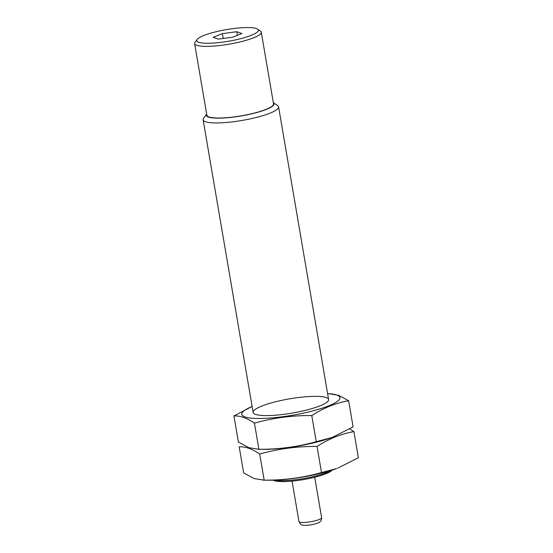 <?xml version="1.0" encoding="UTF-8"?>
<svg xmlns="http://www.w3.org/2000/svg" width="553" height="553" viewBox="0 0 553 553"><rect width="100%" height="100%" fill="white"/><g stroke="black" fill="none" stroke-linecap="round" stroke-linejoin="round"><path stroke-width="0.83" d="M213.195 37.321L222.41 33.622L236.746 31.721L241.875 33.519L232.661 37.217L218.317 39.125L213.195 37.321M256.385 28.556A31.265 5.91 -9.7 0 0 224.47 29.959A31.265 5.91 -9.7 0 0 197.103 39.47A31.265 5.91 -9.7 0 0 228.527 41.247A31.265 5.91 -9.7 0 0 257.58 29.129A31.265 5.91 -9.7 0 0 256.385 28.556M273.23 480.177A30.629 5.793 -9.7 0 0 303.459 479.603A30.629 5.793 -9.7 0 0 332.159 470.098M274.599 480.128A31.901 6.035 -9.7 0 0 303.286 478.608A31.901 6.035 -9.7 0 0 330.853 470.513M273.341 102.685A34.369 6.498 -9.7 0 1 241.295 115.936A34.369 6.498 -9.7 0 1 206.67 114.077L203.587 118.273A38.281 7.237 -9.7 0 0 203.11 119.766A38.281 7.237 -9.7 0 0 242.069 120.45A38.281 7.237 -9.7 0 0 278.581 106.867A38.281 7.237 -9.7 0 0 277.641 105.609L273.334 102.678M197.103 39.47L195.036 42.27A33.816 6.394 -9.7 0 0 194.621 43.59L206.87 115.224A33.816 6.394 -9.7 0 0 241.281 115.833A33.816 6.394 -9.7 0 0 273.535 103.833L261.286 32.192A33.816 6.394 -9.7 0 0 260.456 31.086L257.58 29.129M194.621 43.59A33.816 6.394 -9.7 0 0 229.032 44.192A33.816 6.394 -9.7 0 0 261.286 32.192M237.361 35.33L236.746 31.721M223.239 38.468L222.41 33.622M263.09 480.156L268.454 480.218A49.77 9.408 -9.7 0 0 336.68 468.557L321.521 472.545C302.864 477.778 283.744 480.308 264.168 480.149L254.269 478.601L243.666 472.953L239.2 446.831C245.491 446.506 252.32 448.905 259.703 454.027C278.359 448.794 297.479 446.264 317.056 446.423C328.883 438.792 341.166 433.856 353.913 431.617L349.683 428.948M353.913 431.617L358.379 457.732L337.641 468.204M260.422 449.271A49.77 9.408 -9.7 0 0 332.07 437.43M317.056 446.423L321.521 472.545M259.703 454.027L264.168 480.149M257.809 449.278L263.18 449.34A49.77 9.408 -9.7 0 0 331.399 437.679L316.247 441.667C297.583 446.893 278.47 449.43 258.887 449.271L248.988 447.723L238.384 442.075L233.926 415.953C240.209 415.628 247.046 418.027 254.421 423.149C273.078 417.916 292.198 415.386 311.781 415.545C323.602 407.914 335.885 402.978 348.632 400.738L338.678 395.319L327.583 393.508M348.632 400.738L353.097 426.854L332.367 437.326M252.127 406.49A49.77 9.408 -9.7 0 0 244.944 416.893A49.77 9.408 -9.7 0 0 295.703 414.667A49.77 9.408 -9.7 0 0 339.3 399.543A49.77 9.408 -9.7 0 0 327.597 393.584M252.12 406.455L233.926 415.953M255.541 414.37A38.281 7.237 -9.7 0 0 294.625 412.649A38.281 7.237 -9.7 0 0 328.136 401.008A38.281 7.237 -9.7 0 0 289.654 398.831A38.281 7.237 -9.7 0 0 254.076 413.672A38.281 7.237 -9.7 0 0 255.541 414.37M311.781 415.545L316.247 441.667M254.421 423.149L258.887 449.271M321.618 517.663C321.777 521.009 319.496 522.136 319.613 522.053C319.371 522.682 316.579 523.594 311.228 524.79C306.597 525.468 303.632 525.537 302.332 525.011C301.302 525.17 300.182 524.009 298.973 521.534A11.482 2.171 -9.7 0 0 310.662 521.742A11.482 2.171 -9.7 0 0 321.618 517.663L314.712 477.253M298.973 521.534L292.067 481.124M328.606 399.515L278.581 106.867M253.136 412.414L203.11 119.766"/></g></svg>
